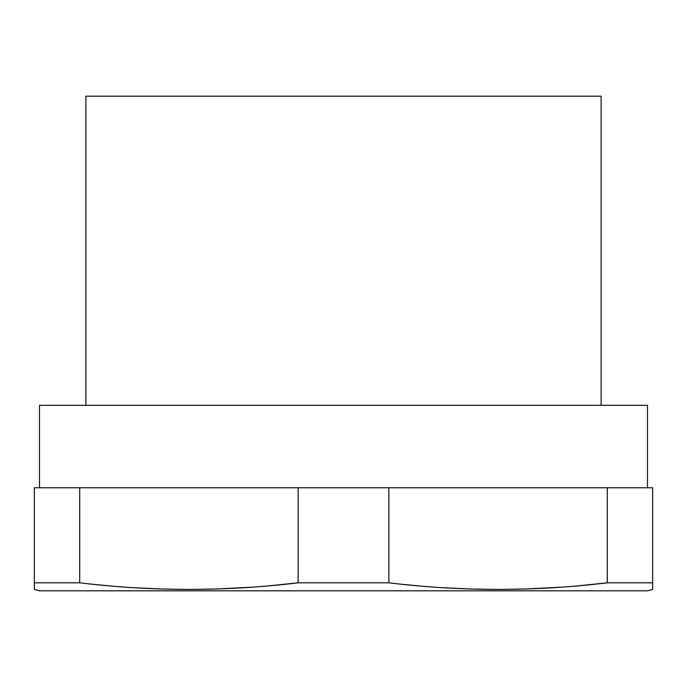 <?xml version="1.0" encoding="UTF-8"?>
<svg xmlns="http://www.w3.org/2000/svg" width="687" height="687" viewBox="0 0 687 687"><rect width="100%" height="100%" fill="white"/><g stroke="black" fill="none" stroke-linecap="round" stroke-linejoin="round"><path stroke-width="1.03" d="M34.35 582.816L34.35 487.77L652.65 487.77L652.65 589.437L647.498 590.82L39.502 590.82L34.35 589.437L34.35 582.816L79.709 582.816C152.523 591.593 225.327 591.593 298.141 582.816L268.952 585.822M92.736 584.259L108.898 585.822M133.836 587.703L161.574 589.008L188.925 589.437L216.276 589.008L251.141 587.23M388.859 487.77L388.859 582.816L298.141 582.816L298.141 487.77M647.498 487.77L647.498 405.33L39.502 405.33L39.502 487.77M601.125 405.33L601.125 96.18L85.875 96.18L85.875 405.33M401.886 584.259L418.048 585.822M442.986 587.703L470.724 589.008L498.075 589.437L525.426 589.008L560.291 587.23M578.102 585.822L607.291 582.816L652.65 582.816M607.291 487.77L607.291 582.816C534.477 591.593 461.673 591.593 388.859 582.816M79.709 487.77L79.709 582.816"/></g></svg>
